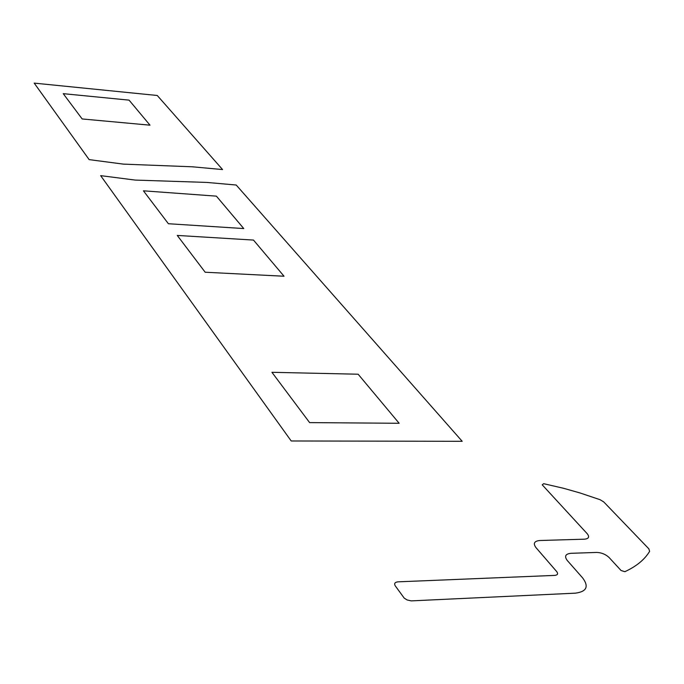 <?xml version="1.0" encoding="UTF-8"?>
<svg xmlns="http://www.w3.org/2000/svg" width="684" height="684" viewBox="0 0 684 684"><rect width="100%" height="100%" fill="white"/><g stroke="black" fill="none" stroke-linecap="round" stroke-linejoin="round"><path stroke-width="1.03" d="M89.142 159.62L123.385 164.126L192.435 166.802L222.582 169.572L157.26 95.486L34.2 83.115L89.142 159.62M100.651 175.643L135.15 180.08L206.73 182.423L236.202 185.022L462.196 441.308L291.204 440.975L100.651 175.643M543.686 483.691L563.736 488.333L579.887 492.916L600.048 499.688L603.758 501.936L648.817 548.799L649.629 551.33C644.67 559.572 636.419 566.361 624.851 571.687L621.063 570.516L609.136 557.554C605.682 554.305 601.518 552.595 596.645 552.433L570.892 553.313C565.411 553.92 564.197 556.306 567.267 560.478L582.631 577.903C589.095 586.581 586.667 591.669 575.347 593.165L411.161 600.885L407.048 599.928L404.218 598.124L395.241 585.829C393.933 583.529 394.865 582.204 398.037 581.836L554.844 575.389C557.665 575.047 558.306 573.808 556.759 571.653L535.888 547.516C532.964 543.421 534.255 541.087 539.779 540.514L584.538 539.18C588.796 538.727 589.693 536.914 587.248 533.759L542.215 484.819L543.686 483.691M399.148 423.276L309.621 422.609L271.933 372.301L358.142 374.216L399.148 423.276M284.031 276.233L253.49 240.075L177.267 235.433L205.174 272.232L284.031 276.233M243.761 228.559L168.392 223.728L143.435 190.819L216.392 196.146L243.761 228.559M129.071 100.138L150.001 125.181L82.174 118.956L63.236 93.665L129.071 100.138"/></g></svg>
